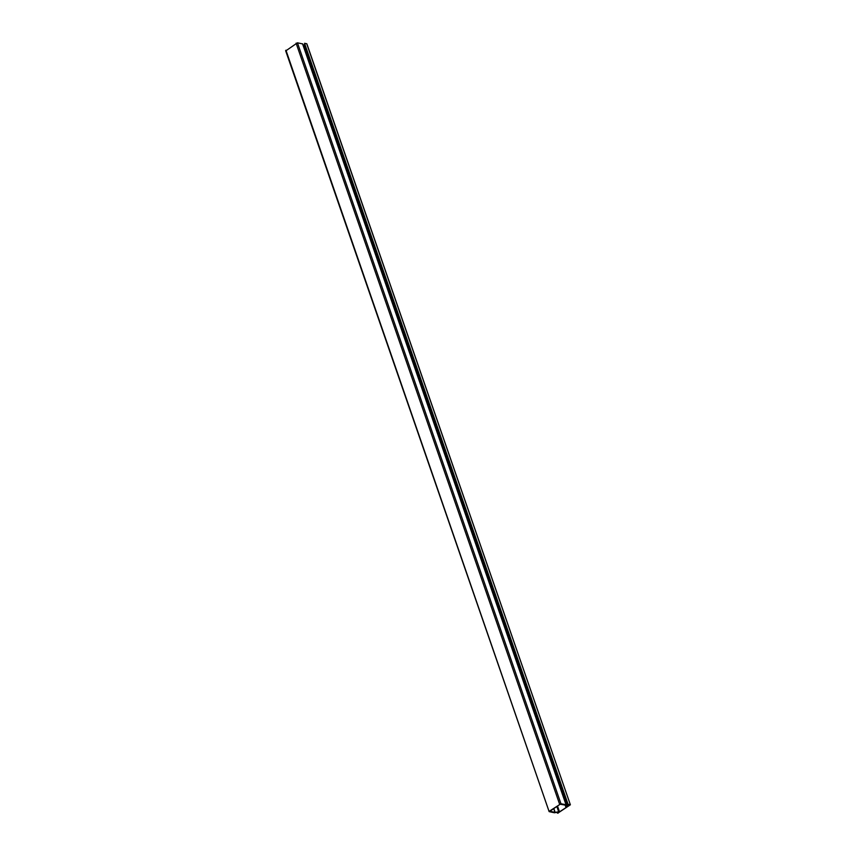 <?xml version="1.0" encoding="UTF-8"?>
<svg xmlns="http://www.w3.org/2000/svg" width="856" height="856" viewBox="0 0 856 856"><rect width="100%" height="100%" fill="white"/><g stroke="black" fill="none" stroke-linecap="round" stroke-linejoin="round"><path stroke-width="1.28" d="M570.214 804.683L568.042 804.265L304.543 43.303L306.705 43.731L570.374 804.79L558.519 812.686M568.042 804.265L569.893 805.036L558.647 812.44M567.731 804.48L304.543 43.303M285.925 50.204L549.135 811.616L554.463 812.772L558.454 811.991L557.32 813.018L558.005 813.2L559.375 811.681L555.009 812.387L549.948 811.253L560.102 804.223L565.484 805.143L566.319 806.866L568.973 805.603L566.447 806.384L566.041 804.758L560.958 803.752L297.449 42.8L285.872 50.825M566.265 804.886L302.778 43.956L297.449 42.8M304.597 44.555L303.281 45.4M549.434 811.156L560.958 803.752M568.641 804.651L568.973 805.603M559.589 804.116L296.09 43.164M553.714 808.642L555.009 812.387M566.041 804.758L302.532 43.795M553.821 808.567L555.137 812.387M556.839 806.48L558.604 811.595M565.698 806.705L565.142 805.068L565.698 806.684M558.861 811.584L557.042 806.341M303.291 45.379L566.8 806.341M557.427 806.074L559.375 811.681M557.245 812.248L557.449 812.815M557.138 812.269L557.352 812.89M568.052 804.533L568.384 805.496M304.287 44.694L567.796 805.646M570.374 804.79L306.865 43.838M549.135 811.616L285.626 50.665M302.778 43.956L566.287 804.918M557.502 806.02L559.482 811.755M557.063 812.291L557.32 813.018"/></g></svg>
